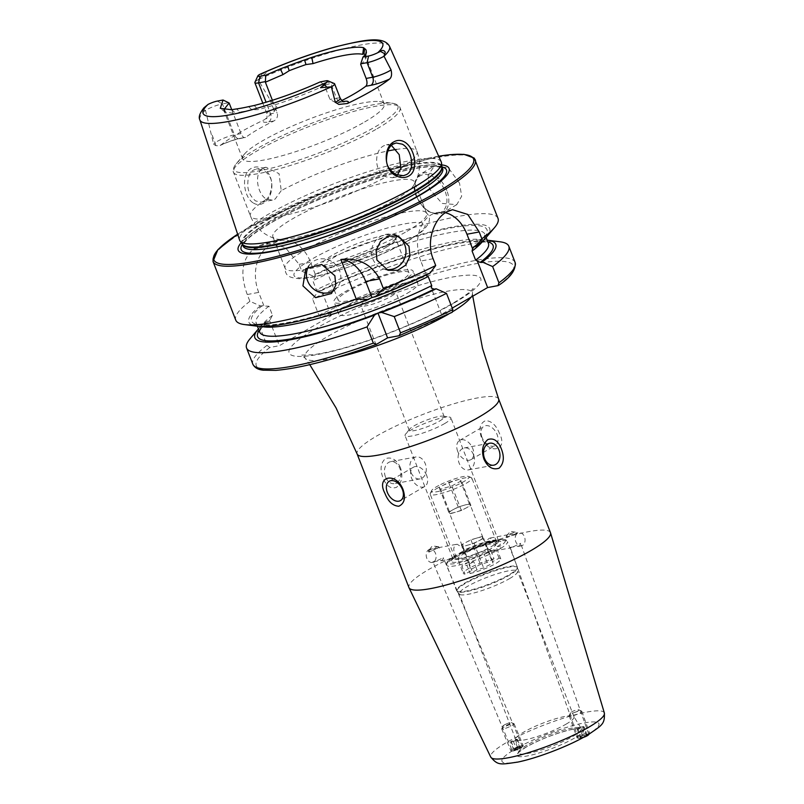 <?xml version="1.0" encoding="UTF-8"?>
<svg xmlns="http://www.w3.org/2000/svg" width="804" height="804" viewBox="0 0 804 804"><rect width="100%" height="100%" fill="white"/><g stroke="black" fill="none" stroke-linecap="round" stroke-linejoin="round"><path stroke-width="0.6" stroke-dasharray="4.02 3.01" d="M253.471 203.07C256.687 205.01 259.993 205.04 263.38 203.161C274.476 197.714 275.249 173.463 262.375 168.297C258.426 166.478 254.717 166.518 251.26 168.408C240.587 173.764 243.602 197.482 253.471 203.07M264.134 201.111L261.33 202.176L255.531 200.93C250.717 196.749 248.145 191.734 247.813 185.895C247.602 177.433 249.491 172.177 253.471 170.116L256.436 169.021L263.25 170.106C268.928 173.845 271.762 178.588 271.752 184.357C271.169 193.211 268.636 198.799 264.134 201.111M333.71 290.626A17.859 16.482 -135.9 0 0 336.464 288.385A17.859 16.482 -135.9 0 0 339.62 270.898A17.859 16.482 -135.9 0 0 310.816 263.511A17.859 16.482 -135.9 0 0 308.615 266.405M396.04 235.582A17.859 17.175 106.7 0 0 393.87 234.758A17.859 17.175 106.7 0 0 376.101 240.054A17.859 17.175 106.7 0 0 372.734 258.798A17.859 17.175 106.7 0 0 383.629 268.978A17.859 17.175 106.7 0 0 385.85 269.481M582.267 737.811L578.408 738.323L579.845 737.007C583.493 735.147 586.407 734.193 588.588 734.132L582.267 737.811A52.029 8.955 -21.2 0 1 516.851 762.001A52.029 8.955 -21.2 0 1 512.299 750.846L513.334 748.996L518.62 747.177L522.469 746.655L521.042 747.971C517.394 749.83 514.48 750.795 512.299 750.846L432.894 561.765L442.421 560.348L443.305 557.725L433.889 562.157L432.894 561.765M429.929 549.263A6.693 4.864 79.4 0 0 426.834 558.358A6.693 4.864 79.4 0 0 432.381 562.438A6.693 4.864 79.4 0 0 435.477 553.333A6.693 4.864 79.4 0 0 429.929 549.263L431.607 548.971A5.578 0.804 157.3 0 1 438.502 546.7A5.578 0.804 157.3 0 1 438.733 546.81A5.578 0.804 157.3 0 1 437.275 548.067A5.578 0.804 157.3 0 1 431.778 550.519A5.578 0.804 157.3 0 1 428.431 551.122A5.578 0.804 157.3 0 1 428.512 550.881A5.578 0.804 157.3 0 1 428.773 550.619L431.607 548.971L439.265 548.097L438.28 547.705L428.864 552.137L428.773 550.619M519.675 545.946L520.65 543.343L511.153 547.755L510.228 547.373L519.675 545.946M518.62 747.177A52.029 8.955 -21.2 0 1 584.036 722.977A52.029 8.955 -21.2 0 1 588.588 734.132L589.071 734.163M513.655 534.801L516.49 533.152A5.578 1.116 -19.6 0 0 516.801 532.56A5.578 1.116 -19.6 0 0 516.359 532.318A5.578 1.116 -19.6 0 0 507.696 534.941A5.578 1.116 -19.6 0 0 506.47 535.846A5.578 1.116 -19.6 0 0 506.279 536.318A5.578 1.116 -19.6 0 0 513.655 534.801L506.741 537.585L507.716 534.982L517.153 533.565L516.057 533.213L518.902 532.68A6.693 4.864 -100.6 0 1 524.449 536.75A6.693 4.864 -100.6 0 1 521.354 545.846A6.693 4.864 -100.6 0 1 515.806 541.775A6.693 4.864 -100.6 0 1 518.902 532.68M565.986 724.203A31.255 5.377 -21.2 0 0 574.016 716.836A31.255 5.377 -21.2 0 0 573.945 716.686A31.255 5.377 -21.2 0 0 554.418 719.128A31.255 5.377 -21.2 0 0 523.766 732.072A31.255 5.377 -21.2 0 0 515.686 739.278A31.255 5.377 -21.2 0 0 515.736 739.439A31.255 5.377 -21.2 0 0 534.911 737.278A31.255 5.377 -21.2 0 0 565.986 724.203M509.525 578.619A31.255 5.377 -21.2 0 0 517.615 571.594A31.255 5.377 -21.2 0 0 517.545 571.252A31.255 5.377 -21.2 0 0 498.369 573.413A31.255 5.377 -21.2 0 0 467.295 586.488A31.255 5.377 -21.2 0 0 459.265 593.854A31.255 5.377 -21.2 0 0 459.446 594.156A31.255 5.377 -21.2 0 0 479.325 591.432A31.255 5.377 -21.2 0 0 509.525 578.619M456.712 556.629L453.607 558.438L452.722 557.504L455.476 556.981L455.577 555.102L454.602 553.182C453.195 549.333 453.637 546.489 455.918 544.64L457.114 544.197L463.255 548.157L463.727 550.368L461.918 553.242L458.903 553.845L492.209 541.112C507.957 537.926 505.425 539.986 507.505 541.655A32.592 5.608 -21.2 0 0 488.551 543.594A32.592 5.608 -21.2 0 0 456.712 556.629L459.164 553.755A30.813 5.296 -21.2 0 1 496.369 540.248A30.813 5.296 -21.2 0 1 500.239 546.097L497.485 546.609L495.174 542.208L490.209 538.027L489.093 538.459C486.39 540.389 485.536 543.313 486.52 547.233L487.636 549.132L491.033 550.358L498.098 550.187L511.153 547.755M441.084 560.81L453.607 558.438A32.592 5.608 -21.2 0 0 446.722 565.222A32.592 5.608 -21.2 0 0 465.677 563.292A32.592 5.608 -21.2 0 0 497.515 550.248L500.621 548.449L500.239 546.097M495.787 544.388A24.562 4.221 -21.2 0 0 498.58 540.871A24.562 4.221 -21.2 0 0 497.957 540.318A24.562 4.221 -21.2 0 0 463.727 550.368M444.552 423.628A24.562 4.221 -21.2 0 0 450.863 417.839A24.562 4.221 -21.2 0 0 449.426 417.075A24.562 4.221 -21.2 0 0 411.377 429.808A24.562 4.221 -21.2 0 0 405.608 434.07A24.562 4.221 -21.2 0 0 405.065 435.607A24.562 4.221 -21.2 0 0 420.14 433.909A24.562 4.221 -21.2 0 0 444.552 423.628M439.386 421.155A18.753 3.226 -21.2 0 0 444.21 416.733A18.753 3.226 -21.2 0 0 443.115 416.15A18.753 3.226 -21.2 0 0 414.05 425.879A18.753 3.226 -21.2 0 0 409.648 429.135A18.753 3.226 -21.2 0 0 409.236 430.301A18.753 3.226 -21.2 0 0 420.743 429.004A18.753 3.226 -21.2 0 0 439.386 421.155M550.479 532.67A75.908 13.055 -21.2 0 0 503.897 537.916A75.908 13.055 -21.2 0 0 428.431 569.674A75.908 13.055 -21.2 0 0 408.934 587.563M457.727 451.436A11.166 7.427 59.8 0 1 459.657 440.371A11.166 7.427 59.8 0 1 472.802 448.622A11.166 7.427 59.8 0 1 470.873 459.677A11.166 7.427 59.8 0 1 457.727 451.436M482.008 437.326A11.166 7.427 59.8 0 1 483.938 426.271A11.166 7.427 59.8 0 1 497.083 434.522A11.166 7.427 59.8 0 1 495.153 445.577A11.166 7.427 59.8 0 1 482.008 437.326M499.565 433.708C496.329 425.376 491.686 421.015 485.656 420.603C480.048 423.175 478.591 428.683 481.294 437.115C487.857 454.974 508.681 451.185 499.565 433.708M410.864 472.109A11.166 8.11 -100.6 0 1 416.03 456.943A11.166 8.11 -100.6 0 1 425.276 463.737A11.166 8.11 -100.6 0 1 420.12 478.893A11.166 8.11 -100.6 0 1 410.864 472.109M385.458 476.842A11.166 8.11 -100.6 0 1 390.623 461.687A11.166 8.11 -100.6 0 1 399.879 468.471A11.166 8.11 -100.6 0 1 394.714 483.626A11.166 8.11 -100.6 0 1 385.458 476.842M400.482 467.757C396.774 459.697 391.729 456.662 385.357 458.632C380.614 463.134 379.83 469.556 383.016 477.898C386.221 486.038 390.714 489.184 396.493 487.335C401.849 482.712 403.176 476.189 400.482 467.757M426.673 475.415A11.166 7.427 -120.2 0 0 413.527 467.164A11.166 7.427 -120.2 0 0 411.598 478.229A11.166 7.427 -120.2 0 0 424.743 486.47A11.166 7.427 -120.2 0 0 426.673 475.415M473.536 454.742A11.166 8.11 79.4 0 0 464.28 447.949A11.166 8.11 79.4 0 0 459.124 463.114A11.166 8.11 79.4 0 0 468.37 469.898A11.166 8.11 79.4 0 0 473.536 454.742M459.536 183.191L448.3 167.775L434.331 166.056L428.14 175.222L429.376 188.809L442.049 203.412L456.762 204.668L461.657 196.256L459.536 183.191M231.753 109.706L241.019 133.615C242.517 137.032 244.114 138.248 245.823 137.283L239.602 138.65C233.853 139.836 227.381 142.097 220.195 145.454L220.949 144.981A19.115 3.286 -21.2 0 1 240.687 138.238A6.251 4.543 -100.6 0 1 239.602 138.65A6.251 4.543 -100.6 0 1 234.426 134.841L222.417 103.887A12.864 2.211 -21.2 0 0 205.482 110.289L213.603 144.087L215.552 145.544L217.693 145.805L220.949 144.981A103.716 17.839 -21.2 0 1 238.929 133.032A103.716 17.839 -21.2 0 1 264.536 119.655L274.275 111.434A6.251 2.352 -115.3 0 0 273.551 108.892L276.948 107.294L274.275 111.434M325.781 80.862L330.926 83.656A12.864 2.211 158.8 0 1 334.293 83.536M391.437 145.413L386.533 144.77L383.699 145.846C373.709 150.639 374.172 172.77 386.221 176.87L392.523 177.724L397.437 175.101M281.229 190.659L275.179 199.05L272.305 200.126L266.566 199.171C257.36 194.568 253.541 173.041 263.059 168.327L266.023 167.232L279.048 173.674L281.229 190.659A89.304 15.366 -21.2 0 1 387.679 151.001M402.221 281.129A42.421 7.296 -21.2 0 0 413.115 271.129A42.421 7.296 -21.2 0 0 387.086 274.063A42.421 7.296 -21.2 0 0 344.916 291.812A42.421 7.296 -21.2 0 0 334.012 301.812A42.421 7.296 -21.2 0 0 360.041 298.877A42.421 7.296 -21.2 0 0 402.221 281.129M406.985 293.43A42.421 7.296 -21.2 0 0 417.889 283.43A42.421 7.296 -21.2 0 0 391.86 286.365A42.421 7.296 -21.2 0 0 349.68 304.113A42.421 7.296 -21.2 0 0 338.786 314.113A42.421 7.296 -21.2 0 0 364.815 311.178A42.421 7.296 -21.2 0 0 406.985 293.43M391.005 296.415A18.753 3.226 -21.2 0 0 395.819 291.993A18.753 3.226 -21.2 0 0 384.312 293.289A18.753 3.226 -21.2 0 0 365.669 301.138A18.753 3.226 -21.2 0 0 360.855 305.55A18.753 3.226 -21.2 0 0 372.363 304.254A18.753 3.226 -21.2 0 0 391.005 296.415M441.718 164.88A113.073 19.457 -21.2 0 0 267.28 223.612A113.073 19.457 -21.2 0 0 241.24 242.637M441.245 161.916A108.148 18.603 -21.2 0 0 374.533 169.664A108.148 18.603 -21.2 0 0 267.43 214.789A108.148 18.603 -21.2 0 0 239.592 240.125M364.714 121.917A75.908 13.055 -21.2 0 0 384.211 104.017A75.908 13.055 -21.2 0 0 379.468 101.626A75.908 13.055 -21.2 0 0 262.174 141.032A75.908 13.055 -21.2 0 0 244.557 153.956A75.908 13.055 -21.2 0 0 242.677 158.921A75.908 13.055 -21.2 0 0 289.249 153.675A75.908 13.055 -21.2 0 0 364.714 121.917M394.935 199.814A75.908 13.055 -21.2 0 0 413.758 185.242A75.908 13.055 -21.2 0 0 414.432 181.925A75.908 13.055 -21.2 0 0 367.85 187.171A75.908 13.055 -21.2 0 0 292.385 218.929A75.908 13.055 -21.2 0 0 272.888 236.828A75.908 13.055 -21.2 0 0 275.621 238.818A75.908 13.055 -21.2 0 0 394.935 199.814M407.115 231.23A75.908 13.055 -21.2 0 0 426.612 213.331A75.908 13.055 -21.2 0 0 425.688 212.176A75.908 13.055 -21.2 0 0 376.393 219.713A75.908 13.055 -21.2 0 0 304.575 250.345A75.908 13.055 -21.2 0 0 284.978 266.757A75.908 13.055 -21.2 0 0 285.078 268.234A75.908 13.055 -21.2 0 0 331.65 262.988A75.908 13.055 -21.2 0 0 407.115 231.23M386.634 245.119A40.19 6.914 -21.2 0 0 396.814 236.989A40.19 6.914 -21.2 0 0 375.337 237.532A40.19 6.914 -21.2 0 0 332.343 255.24A40.19 6.914 -21.2 0 0 323.037 265.611A40.19 6.914 -21.2 0 0 349.82 260.948A40.19 6.914 -21.2 0 0 386.634 245.119M385.92 247.451A37.959 6.532 -21.2 0 0 395.538 239.773A37.959 6.532 -21.2 0 0 395.668 238.507A37.959 6.532 -21.2 0 0 372.383 241.13A37.959 6.532 -21.2 0 0 334.645 257.009A37.959 6.532 -21.2 0 0 324.896 265.953A37.959 6.532 -21.2 0 0 325.851 266.807A37.959 6.532 -21.2 0 0 351.157 262.406A37.959 6.532 -21.2 0 0 385.92 247.451M399.196 281.691A37.959 6.532 -21.2 0 0 408.945 272.747A37.959 6.532 -21.2 0 0 385.659 275.37A37.959 6.532 -21.2 0 0 347.931 291.249A37.959 6.532 -21.2 0 0 338.182 300.193A37.959 6.532 -21.2 0 0 361.468 297.57A37.959 6.532 -21.2 0 0 399.196 281.691M240.687 138.238L245.823 137.283A75.908 13.055 158.8 0 1 257.712 129.534A75.908 13.055 158.8 0 1 273.903 120.972C277.028 119.143 278.114 116.349 277.179 112.61L272.385 100.269M360.725 64.501A75.908 13.055 -21.2 0 0 365.358 59.255L365.408 56.511A75.908 13.055 -21.2 0 0 365.277 55.205A75.908 13.055 -21.2 0 0 365.076 54.803M366.403 52.833L365.358 59.255L366.574 52.34M203.995 107.746L203.834 110.178L205.482 110.289M253.692 249.049A140.65 24.2 158.8 0 1 256.526 247.381A140.65 24.2 158.8 0 1 259.461 245.692L266.023 243.321L285.129 247.31L299.158 264.375L301.801 271.179L312.264 275.742L315.731 275.531L312.846 280.737L316.374 289.842L321.499 290.395L318.344 291.41L312.585 298.998L318.886 315.228L321.731 317.339L331.258 315.56L279.37 345.7L269.832 347.479L266.988 345.368L260.697 329.137L266.446 321.55L269.601 320.535L272.496 315.329L268.968 306.223L260.375 305.882L249.903 301.319L247.27 294.525C239.773 274.003 241.924 258.848 253.692 249.049L269.028 246.185L274.797 242.838A35.718 25.959 -100.6 0 1 280.978 240.527A35.718 25.959 -100.6 0 1 310.585 262.245L315.731 275.531M249.903 301.319A140.65 24.2 -21.2 0 0 235.763 320.143M498.028 218.417A140.65 24.2 -21.2 0 0 301.801 271.179M459.446 594.156L457.104 591.503A32.492 5.588 -21.2 0 0 477.757 588.669A32.492 5.588 -21.2 0 0 509.143 575.362A32.492 5.588 -21.2 0 0 517.555 568.056A32.492 5.588 -21.2 0 0 498.46 569.674A32.492 5.588 -21.2 0 0 465.255 583.533A32.492 5.588 -21.2 0 0 457.104 591.503L456.592 590.679A32.592 5.608 -21.2 0 0 476.591 588.417A32.592 5.608 -21.2 0 0 509.002 574.78A32.592 5.608 -21.2 0 0 517.374 567.101A32.592 5.608 -21.2 0 0 497.374 569.353A32.592 5.608 -21.2 0 0 464.963 582.99A32.592 5.608 -21.2 0 0 456.592 590.679L446.722 565.222C447.074 562.941 444.351 563.825 452.441 557.604L452.722 557.504A30.813 5.296 -21.2 0 0 456.582 563.353A30.813 5.296 -21.2 0 0 493.787 549.846M455.476 556.981A26.793 4.613 -21.2 0 0 451.597 560.589A26.793 4.613 -21.2 0 0 463.828 560.8A26.793 4.613 -21.2 0 0 491.033 550.358M455.577 555.102A24.562 4.221 -21.2 0 0 452.873 557.805A24.562 4.221 -21.2 0 0 452.783 558.629A24.562 4.221 -21.2 0 0 487.636 549.132M365.408 56.511L365.86 53.757M260.094 74.239L266.546 72.581L258.124 79.707L269.943 99.595L276.948 107.294M341.76 100.56A75.908 13.055 158.8 0 1 337.7 102.57L336.293 103.033L329.972 99.445L324.565 85.505A75.908 13.055 -21.2 0 1 257.963 109.676L251.833 109.806A75.908 13.055 -21.2 0 1 239.813 112.047L236.547 108.922M223.844 109.635L224.979 112.037L236.215 113.736L239.813 112.047M248.607 106.671L251.833 109.806M260.375 305.882A129.193 22.221 -21.2 0 0 256.878 326.153M266.446 321.55A129.193 22.221 -21.2 0 0 258.436 328.886M260.697 329.137A140.65 24.2 -21.2 0 0 250.054 338.755M486.49 237.09A129.193 22.221 -21.2 0 0 443.255 228.838A129.193 22.221 -21.2 0 0 312.264 275.742M433.085 258.747L420.814 261.039L426.442 275.531L427.979 273.511L430.05 273.119M372.192 297.44L427.979 273.511A126.248 21.718 -21.2 0 1 372.754 297.279M331.258 315.56L321.499 290.395L320.434 291.018A126.248 21.718 -21.2 0 1 487.857 241.873M259.099 330.605A126.248 21.718 -21.2 0 1 268.536 321.158L269.601 320.535L279.37 345.7M487.184 240.165A129.193 22.221 -21.2 0 0 318.344 291.41M500.028 241.793A140.65 24.2 -21.2 0 0 312.585 298.998M452.23 308.113L441.496 314.344L451.888 312.414A137.976 23.738 -21.2 0 1 399.136 335.72M420.814 261.039A35.718 25.959 -100.6 0 1 437.336 212.527A35.718 25.959 -100.6 0 1 445.326 212.718M441.496 314.344L431.266 287.963M263.843 305.671L258.687 292.395A35.718 25.959 -100.6 0 1 269.028 246.185M340.263 98.389A12.864 2.211 158.8 0 0 336.574 98.219L330.926 83.656L324.615 84.832L324.565 85.505M320.163 81.918L324.615 84.832M217.271 101.093L222.417 103.887L228.859 102.681M254.928 82.279A12.864 2.211 158.8 0 1 258.124 79.707M497.485 546.609A26.793 4.613 -21.2 0 0 500.781 541.514A26.793 4.613 -21.2 0 0 461.918 553.242M583.503 737.368A5.447 1.095 160.4 0 1 578.91 738.263A5.447 1.095 160.4 0 1 582.086 735.59A5.447 1.095 160.4 0 1 587.201 734.132A5.447 1.095 160.4 0 1 588.498 734.836M585.171 736.253A6.693 1.347 160.4 0 1 577.604 738.072A6.693 1.347 160.4 0 1 577.031 737.77A6.693 1.347 160.4 0 1 581.503 734.786A6.693 1.347 160.4 0 1 589.644 733.268A6.693 1.347 160.4 0 1 589.392 733.861M577.322 714.264A6.693 1.347 160.4 0 1 569.182 715.781A6.693 1.347 160.4 0 1 569.222 715.47A6.693 1.347 160.4 0 1 573.654 712.796A6.693 1.347 160.4 0 1 581.563 711.068A6.693 1.347 160.4 0 1 581.794 711.279A6.693 1.347 160.4 0 1 577.322 714.264M575.976 711.962A4.462 0.894 160.4 0 1 570.569 712.766A4.462 0.894 160.4 0 1 573.523 710.977A4.462 0.894 160.4 0 1 578.8 709.821A4.462 0.894 160.4 0 1 575.976 711.962M581.081 737.64L580.016 737.208L582.518 735.76L586.076 734.735L587.131 735.157L581.081 737.64L578.136 729.399L581.694 728.374L584.639 736.615M587.131 735.157L584.186 726.916L581.694 728.374M584.186 726.916L583.131 726.494L586.076 734.735M583.131 726.494L579.573 727.519L582.518 735.76M578.136 729.399L577.081 728.977L579.573 727.519M577.081 728.977L580.016 737.208M515.957 748.534A5.447 0.784 157.3 0 1 522.258 746.936A5.447 0.784 157.3 0 1 518.68 749.057A5.447 0.784 157.3 0 1 512.53 751.016A5.447 0.784 157.3 0 1 515.957 748.534M515.364 747.82A6.693 0.965 157.3 0 1 523.213 745.549A6.693 0.965 157.3 0 1 523.113 745.851A6.693 0.965 157.3 0 1 518.711 748.454A6.693 0.965 157.3 0 1 511.153 750.866A6.693 0.965 157.3 0 1 510.862 750.725A6.693 0.965 157.3 0 1 515.364 747.82M506.249 726.062A6.693 0.965 157.3 0 1 513.987 723.69A6.693 0.965 157.3 0 1 514.098 723.791A6.693 0.965 157.3 0 1 509.595 726.695A6.693 0.965 157.3 0 1 501.746 728.967A6.693 0.965 157.3 0 1 501.756 728.816A6.693 0.965 157.3 0 1 506.249 726.062M505.957 724.133A4.462 0.643 157.3 0 1 511.113 722.545A4.462 0.643 157.3 0 1 508.188 724.555A4.462 0.643 157.3 0 1 502.962 725.962A4.462 0.643 157.3 0 1 505.957 724.133M519.816 747.348L520.781 747.529L518.279 748.976L513.856 750.062L519.816 747.348L516.399 739.198L512.932 740.464L516.349 748.614M513.856 750.062L510.439 741.911L512.932 740.464M510.439 741.911L511.404 742.092L514.821 750.243M511.404 742.092L514.872 740.826L518.279 748.976M516.399 739.198L517.364 739.378L514.872 740.826M517.364 739.378L520.781 747.529M438.793 485.485A20.09 3.457 -21.2 0 0 431.567 490.721A20.09 3.457 -21.2 0 0 441.024 490.812A20.09 3.457 -21.2 0 0 461.667 482.782A20.09 3.457 -21.2 0 0 468.461 476.42A20.09 3.457 -21.2 0 0 438.793 485.485M438.321 487.686A22.321 3.839 -21.2 0 0 430.291 493.505A22.321 3.839 -21.2 0 0 430.21 494.259A22.321 3.839 -21.2 0 0 442.431 493.153A22.321 3.839 -21.2 0 0 463.737 484.681A22.321 3.839 -21.2 0 0 471.847 478.109A22.321 3.839 -21.2 0 0 471.285 477.606A22.321 3.839 -21.2 0 0 438.321 487.686M462.973 551.253A22.321 3.839 -21.2 0 0 454.873 557.825A22.321 3.839 -21.2 0 0 455.426 558.328A22.321 3.839 -21.2 0 0 488.39 548.248A22.321 3.839 -21.2 0 0 496.42 542.429A22.321 3.839 -21.2 0 0 496.5 541.675A22.321 3.839 -21.2 0 0 484.279 542.78A22.321 3.839 -21.2 0 0 462.973 551.253M465.044 553.152A20.09 3.457 -21.2 0 0 457.747 559.061A20.09 3.457 -21.2 0 0 458.25 559.514A20.09 3.457 -21.2 0 0 487.917 550.449A20.09 3.457 -21.2 0 0 495.143 545.212A20.09 3.457 -21.2 0 0 495.214 544.529A20.09 3.457 -21.2 0 0 484.209 545.534A20.09 3.457 -21.2 0 0 465.044 553.152M470.069 573.493A20.09 3.457 -21.2 0 0 493.485 564.8A20.09 3.457 -21.2 0 0 500.781 558.891A20.09 3.457 -21.2 0 0 499.103 558.217L492.229 561.835L493.174 562.89L483.626 567.915L476.943 569.875L470.069 573.493L466.893 565.282A20.09 3.457 -21.2 0 1 461.808 565.885L464.983 574.086A20.09 3.457 -21.2 0 1 463.315 573.423L457.747 559.061M499.103 558.217L495.927 550.016A20.09 3.457 -21.2 0 0 490.842 550.609L494.018 558.82A20.09 3.457 -21.2 0 0 470.611 567.503A20.09 3.457 -21.2 0 0 463.315 573.423M476.491 538.157A11.166 1.92 158.8 0 1 482.842 537.404A11.166 1.92 158.8 0 1 482.913 537.514A11.166 1.92 158.8 0 1 478.852 540.801A11.166 1.92 158.8 0 1 468.511 544.941A11.166 1.92 158.8 0 1 462.159 545.695A11.166 1.92 158.8 0 1 462.099 545.584A11.166 1.92 158.8 0 1 466.149 542.298A11.166 1.92 158.8 0 1 476.491 538.157L482.048 536.519L483.636 538.288L474.079 543.313L462.953 546.569L461.375 544.81L470.923 539.785L476.491 538.157M450.23 513.766L461.355 510.5L470.903 505.475L469.325 503.716L463.767 505.344A11.166 1.92 -21.2 0 0 453.426 509.495A11.166 1.92 -21.2 0 0 449.366 512.781A11.166 1.92 -21.2 0 0 449.436 512.882A11.166 1.92 -21.2 0 0 455.788 512.128A11.166 1.92 -21.2 0 0 466.129 507.987A11.166 1.92 -21.2 0 0 470.179 504.701A11.166 1.92 -21.2 0 0 470.119 504.6A11.166 1.92 -21.2 0 0 463.767 505.344L458.2 506.982L448.642 512.007L450.23 513.766L440.682 489.164L451.808 485.897L461.365 480.872L459.787 479.114L448.652 482.37L439.105 487.395L440.682 489.164M494.018 558.82L487.144 562.428L480.47 564.388L470.913 569.413L471.868 570.468L464.983 574.086M476.943 569.875L473.767 561.674L469.315 562.971L468.682 562.267L471.868 570.468M462.953 546.569L469.315 562.971M474.079 543.313L483.626 567.915M483.636 538.288L493.174 562.89M482.048 536.519L492.229 561.835M487.144 562.428L483.968 554.227L488.42 552.921M470.923 539.785L480.47 564.388M461.375 544.81L470.913 569.413M448.642 512.007L439.105 487.395M458.2 506.982L448.652 482.37M469.325 503.716L459.787 479.114M470.903 505.475L461.365 480.872M461.355 510.5L451.808 485.897M468.682 562.267L461.808 565.885M473.767 561.674L466.893 565.282M495.927 550.016L489.043 553.634M490.842 550.609L483.968 554.227M527.032 745.037A33.688 5.799 -21.2 0 0 518.329 752.805A33.688 5.799 -21.2 0 0 538.59 750.785A33.688 5.799 -21.2 0 0 572.538 736.554A33.688 5.799 -21.2 0 0 581.111 728.454A33.688 5.799 -21.2 0 0 560.066 731.087A33.688 5.799 -21.2 0 0 527.032 745.037M526.208 747.006A35.889 6.171 -21.2 0 0 527.273 755.951A35.889 6.171 -21.2 0 0 574.679 737.971A35.889 6.171 -21.2 0 0 573.614 729.037A35.889 6.171 -21.2 0 0 526.208 747.006M500.621 548.449A32.592 5.608 -21.2 0 0 507.505 541.655L517.374 567.101L517.615 571.594M604.367 713.037A60.923 10.482 -21.2 0 0 567.302 716.997A60.923 10.482 -21.2 0 0 506.359 742.605A60.923 10.482 -21.2 0 0 490.762 757.097M416.723 196.518A20.984 13.959 59.8 0 1 423.427 174.599A20.984 13.959 59.8 0 1 445.074 191.231A20.984 13.959 59.8 0 1 438.381 213.14A20.984 13.959 59.8 0 1 416.723 196.518M446.853 190.558A22.321 14.854 -120.2 0 0 420.552 174.066A22.321 14.854 -120.2 0 0 416.683 196.176A22.321 14.854 -120.2 0 0 442.984 212.678A22.321 14.854 -120.2 0 0 446.853 190.558M241.019 133.615L234.426 134.841A12.864 2.211 -21.2 0 0 217.432 141.283A12.864 2.211 -21.2 0 0 215.12 142.841L213.603 144.087M215.552 145.544A6.251 5.457 -129.5 0 0 215.12 142.841L211.512 133.534M498.651 399.065A75.908 13.055 -21.2 0 0 452.079 404.311A75.908 13.055 -21.2 0 0 376.614 436.069A75.908 13.055 -21.2 0 0 357.117 453.969M448.622 314.073A89.787 15.447 -21.2 0 0 449.175 313.751A89.787 15.447 -21.2 0 0 452.903 311.53M470.973 297.229A89.787 15.447 -21.2 0 0 472.41 293.259A89.787 15.447 -21.2 0 0 418.904 298.264A89.787 15.447 -21.2 0 0 327.881 336.353A89.787 15.447 -21.2 0 0 305.148 358.132A89.787 15.447 -21.2 0 0 336.745 357.458M454.35 302.857A102.771 17.678 -21.2 0 0 451.285 277.249A102.771 17.678 -21.2 0 0 315.52 328.725A102.771 17.678 -21.2 0 0 318.585 354.333A102.771 17.678 -21.2 0 0 454.35 302.857M475.275 159.745A140.65 24.2 -21.2 0 0 388.965 169.463A140.65 24.2 -21.2 0 0 249.129 228.306A140.65 24.2 -21.2 0 0 213 261.471M438.703 156.227A139.313 23.969 -21.2 0 0 249.562 226.909A139.313 23.969 -21.2 0 0 237.642 234.215M441.999 166.92A110.088 18.934 -21.2 0 0 269.451 223.623A110.088 18.934 -21.2 0 0 242.416 244.336M442.652 168.619A107.032 18.412 -21.2 0 0 376.976 176.016A107.032 18.412 -21.2 0 0 270.566 220.798A107.032 18.412 -21.2 0 0 243.079 246.024L244.496 242.627C248.044 237.793 256.587 231.401 270.104 223.452C308.857 200.427 384.503 172.478 420.864 167.694C429.215 166.508 435.306 166.287 439.135 167.021L442.652 168.619M242.326 244.104L242.386 244.185A107.123 18.432 -21.2 0 1 269.481 218.175A107.123 18.432 -21.2 0 1 378.181 172.689A107.123 18.432 -21.2 0 1 441.919 166.79L441.909 166.689A107.032 18.412 -21.2 0 0 441.878 166.619A107.032 18.412 -21.2 0 0 376.202 174.016A107.032 18.412 -21.2 0 0 269.792 218.799A107.032 18.412 -21.2 0 0 242.295 244.024A107.032 18.412 -21.2 0 0 242.336 244.104M375.337 126.791A87.968 15.135 -21.2 0 0 392.432 103.274A87.968 15.135 -21.2 0 0 256.506 148.941A87.968 15.135 -21.2 0 0 236.095 163.915A87.968 15.135 -21.2 0 0 276.395 166.88A87.968 15.135 -21.2 0 0 375.337 126.791M377.066 128.751A89.304 15.366 -21.2 0 0 400.01 107.706A89.304 15.366 -21.2 0 0 345.217 113.877A89.304 15.366 -21.2 0 0 256.426 151.242A89.304 15.366 -21.2 0 0 233.492 172.287A89.304 15.366 -21.2 0 0 288.284 166.116A89.304 15.366 -21.2 0 0 377.066 128.751M400.894 168.348A89.304 15.366 -21.2 0 0 416.985 151.474A89.304 15.366 -21.2 0 0 396.261 149.443M406.914 241.341A70.219 12.08 -21.2 0 0 404.824 223.844A70.219 12.08 -21.2 0 0 312.063 259.019A70.219 12.08 -21.2 0 0 314.153 276.506A70.219 12.08 -21.2 0 0 406.914 241.341M205.432 110.279A101.716 17.497 -21.2 0 0 199.854 119.866M389.508 46.3A101.716 17.497 -21.2 0 0 258.205 79.626M262.466 305.5A126.248 21.718 -21.2 0 0 371.076 297.922M266.988 345.368A140.65 24.2 -21.2 0 0 252.848 364.192M269.832 347.479A137.976 23.738 -21.2 0 0 376.533 344.293M474.109 246.717A126.248 21.718 -21.2 0 0 452.33 227.723A126.248 21.718 -21.2 0 0 314.354 275.35M483.325 240.396A122.68 21.105 -21.2 0 0 484.902 234.276A122.68 21.105 -21.2 0 0 312.846 280.737M268.968 306.223A122.68 21.105 -21.2 0 0 256.144 322.997A122.68 21.105 -21.2 0 0 261.441 326.454M272.496 315.329A122.68 21.105 -21.2 0 0 259.682 332.102L259.672 332.082C260.184 332.625 256.546 331.831 269.33 320.806M320.886 290.867C371.961 266.144 442.501 243.381 472.903 241.592C493.907 241.19 486.933 244.305 488.43 243.381A122.68 21.105 -21.2 0 0 316.374 289.842M515.113 262.466A140.65 24.2 -21.2 0 0 318.886 315.228M498.018 285.621A137.976 23.738 -21.2 0 0 475.576 263.762A137.976 23.738 -21.2 0 0 321.731 317.339M266.566 199.171A89.304 15.366 -21.2 0 0 250.466 216.055A89.304 15.366 -21.2 0 0 300.324 211.351A89.304 15.366 -21.2 0 0 386.221 176.87M247.27 294.525L258.687 292.395M259.461 245.692L274.797 242.838M299.158 264.375L310.585 262.245M344.162 101.726L341.76 102.018A6.251 4.543 79.4 0 1 336.574 98.219L329.972 99.445M336.293 103.033L341.76 102.018A6.251 4.543 79.4 0 0 342.836 101.616L337.7 102.57M342.836 101.616A19.115 3.286 158.8 0 1 343.338 101.525M203.834 110.178L205.533 106.218M273.903 120.972L268.767 121.927A19.115 3.286 158.8 0 1 264.536 119.655M268.767 121.927A6.251 4.543 79.4 0 0 270.576 113.846L266.064 102.219M262.818 103.163L266.888 113.676A12.864 2.211 158.8 0 0 270.576 113.846L277.179 112.61M261.632 76.611L261.823 73.526M266.998 118.178L266.265 118.771C267.018 118.62 267.229 116.922 266.888 113.676A12.864 2.211 158.8 0 1 273.551 108.892L269.943 99.595M231.562 109.716L236.215 113.736M254.265 105.485L257.963 109.676M310.816 263.511L305.842 268.647M393.87 234.758L398.261 236.074M439.265 548.097L438.733 546.81M438.502 546.7L432.301 545.906L428.512 550.881M588.809 734.233L520.65 543.343M506.741 537.585L506.279 536.318M506.47 535.846L510.439 531.343L516.359 532.318M515.686 739.278L518.329 753.187C519.726 752.333 514.952 754.413 526.53 746.886C539.806 739.569 554.117 733.931 569.463 729.982C582.196 727.298 580.8 728.977 581.362 728.736L573.945 716.686M574.016 716.836L517.545 571.252M498.58 540.871L450.863 417.839M443.115 416.15L449.426 417.075M459.657 440.371L483.938 426.271M416.03 456.943L390.623 461.687M413.527 467.164L389.247 481.274M464.28 447.949L489.686 443.215M456.762 204.668L442.984 212.678L433.617 213.683L428.241 211.331L423.497 207.532L416.341 196.498C412.442 187.945 413.839 180.468 420.552 174.066L434.331 166.056M395.99 143.011L386.533 144.77M266.023 167.232L256.436 169.021M417.889 283.43L413.115 271.129M444.21 416.733L395.819 291.993M472.762 296.184L472.41 293.259L473.164 288.475L472.44 289.35C469.717 292.495 463.034 297.239 452.401 303.57C428.18 317.349 399.106 329.982 365.167 341.489L344.434 347.861C331.509 351.448 320.886 353.76 312.545 354.785L301.369 355.107L305.148 358.132L309.761 364.664M237.622 234.175L249.361 226.979L344.162 183.513L438.682 156.187M379.468 101.626L392.432 103.274C399.528 104.419 400.281 108.088 400.01 107.706L416.985 151.474C421.195 162.8 420.11 174.056 413.758 185.242M426.612 213.331L414.432 181.925M425.688 212.176C428.532 214.678 429.758 217.392 429.366 220.306L428.572 223.401L424.663 228.939C420.934 232.678 415.346 236.688 407.889 240.979C376.222 260.104 311.178 281.199 297.038 278.445C287.149 277.259 285.139 274.636 284.978 266.757M395.538 239.773L396.814 236.989M408.945 272.747L395.668 238.507M384.211 104.017L365.277 55.205M490.209 538.027L509.043 534.519M438.28 547.705L457.114 544.197M432.381 562.438L433.889 562.157M518.349 546.408L521.354 545.846M452.873 557.805L451.597 560.589M242.677 158.921L223.994 110.781M486.149 237.492L484.802 235.08C484.269 237.451 480.46 241.431 473.365 247.039M257.391 326.213L256.144 322.997C257.652 322.072 250.667 325.188 271.682 324.786C295.721 322.545 329.047 313.5 371.649 297.641M338.182 300.193L324.896 265.953M325.851 266.807L323.037 265.611M285.078 268.234L272.888 236.828M244.557 153.956L236.095 163.915C231.642 169.543 233.552 172.749 233.492 172.287L250.466 216.055C254.999 227.261 263.39 234.848 275.621 238.818M409.236 430.301L360.855 305.55M338.786 314.113L334.012 301.812M452.521 209.693L437.336 212.527M266.023 243.321L280.978 240.527M272.305 200.126L261.33 202.176M403.487 175.674L392.523 177.724M224.979 112.037L220.276 108.329M468.37 469.898L493.777 465.164M424.743 486.47L400.462 500.58M420.12 478.893L394.714 483.626M470.873 459.677L495.153 445.577M409.648 429.135L405.608 434.07M452.783 558.629L405.065 435.607M497.957 540.318L500.781 541.514M515.736 739.439L459.265 593.854M517.153 533.565L516.801 532.56M578.408 738.323L510.228 547.373M428.864 552.137L428.431 551.122M522.469 746.655L443.305 557.725M383.629 268.978L388.01 270.295M336.464 288.385L331.489 293.51M578.91 738.263L577.604 738.072M569.182 715.781L577.031 737.77M570.569 712.766L569.222 715.47M578.8 709.821L581.563 711.068M581.794 711.279L589.644 733.268M522.258 746.936L523.113 745.851M514.098 723.791L523.213 745.549M511.113 722.545L513.987 723.69M502.962 725.962L501.756 728.816M501.746 728.967L510.862 750.725M512.53 751.016L511.153 750.866M431.567 490.721L430.291 493.505M454.873 557.825L430.21 494.259M458.25 559.514L455.426 558.328M482.913 537.514L470.179 504.701M462.099 545.584L449.366 512.781M500.781 558.891L495.214 544.529M495.143 545.212L496.42 542.429M496.5 541.675L471.847 478.109M468.461 476.42L471.285 477.606"/><path stroke-width="1.21" d="M397.166 176.277C383.629 171.423 382.734 147.253 393.96 141.805C397.357 139.926 400.794 139.936 404.271 141.846C414.914 147.454 419.306 170.739 408.623 176.086C405.156 177.975 401.337 178.036 397.166 176.277M393.287 144.057C389.066 146.157 386.784 151.494 386.453 160.056C386.593 165.936 389.9 170.81 396.362 174.659L403.487 175.674L406.492 174.579C415.477 170.207 411.799 149.011 402.281 144.187L396.121 142.981L393.287 144.057M334.896 275.782L321.7 264.456L305.842 268.647L302.927 285.872L315.681 297.651L331.489 293.51L335.76 285.269L334.896 275.782M308.615 266.405A17.859 16.482 -135.9 0 0 307.651 280.988A17.859 16.482 -135.9 0 0 333.71 290.626M408.975 246.205L398.261 236.074L388.814 236.115L380.553 241.381L376.101 250.245L376.935 260.054L388.01 270.295L397.699 270.315L405.849 265.018L409.98 256.054L408.975 246.205M385.85 269.481A17.859 17.175 106.7 0 0 402.141 262.777A17.859 17.175 106.7 0 0 404.764 244.949A17.859 17.175 106.7 0 0 396.04 235.582M498.651 399.065A75.908 13.055 -21.2 0 1 479.154 416.964A75.908 13.055 -21.2 0 1 403.688 448.722A75.908 13.055 -21.2 0 1 357.117 453.969L408.934 587.563A75.908 13.055 -21.2 0 0 409.005 587.734A75.908 13.055 -21.2 0 0 455.968 582.176A75.908 13.055 -21.2 0 0 530.982 550.559A75.908 13.055 -21.2 0 0 550.529 532.841A75.908 13.055 -21.2 0 0 550.479 532.67L498.651 399.065L482.521 348.393L472.762 296.184M402.392 489.515A11.166 7.427 -120.2 0 0 389.247 481.274A11.166 7.427 -120.2 0 0 387.317 492.329A11.166 7.427 -120.2 0 0 400.462 500.58A11.166 7.427 -120.2 0 0 402.392 489.515M384.835 493.143C375.699 475.737 396.503 471.837 403.106 489.736C405.809 498.138 404.362 503.636 398.794 506.239C392.734 505.857 388.081 501.495 384.835 493.143M498.942 450.009A11.166 8.11 79.4 0 0 489.686 443.215A11.166 8.11 79.4 0 0 484.521 458.38A11.166 8.11 79.4 0 0 493.777 465.164A11.166 8.11 79.4 0 0 498.942 450.009M483.918 459.094C481.224 450.662 482.551 444.14 487.907 439.517C493.706 437.677 498.199 440.823 501.384 448.954C504.57 457.295 503.796 463.717 499.043 468.219C492.661 470.189 487.616 467.144 483.918 459.094M343.338 101.525A19.115 3.286 158.8 0 1 347.489 103.495A102.822 17.688 -21.2 0 0 372.071 90.621A102.822 17.688 -21.2 0 0 389.518 79.083C391.548 77.435 392.061 74.39 391.066 69.938L384.021 56.25L384.624 53.687C386.814 51.647 382.322 48.954 380.503 51.406L377.769 52.692A96.359 16.582 -21.2 0 0 355.137 42.411A96.359 16.582 -21.2 0 0 258.999 74.832L260.094 74.239C285.902 62.702 311.098 53.556 335.67 46.803C359.287 41.205 383.317 34.723 389.508 46.3L441.245 161.916A108.148 18.603 -21.2 0 1 441.517 162.921A108.148 18.603 -21.2 0 1 413.527 187.553A108.148 18.603 -21.2 0 1 308.244 232.125A108.148 18.603 -21.2 0 1 240.074 241.049A108.148 18.603 -21.2 0 1 239.592 240.125L199.854 119.866A101.716 17.497 -21.2 0 0 331.258 86.832L320.505 87.706L326.846 82.279A7.728 1.327 158.8 0 0 327.801 80.792L334.293 83.536A12.864 2.211 158.8 0 1 334.615 83.827A12.864 2.211 158.8 0 1 331.369 86.832L331.268 86.832M347.489 103.495L338.866 104.43L335.328 102.309L331.369 86.832M199.854 119.866C198.357 117.183 199.734 113.143 203.995 107.746L208.065 104.409A7.728 1.327 -21.2 0 1 217.271 101.093L223.06 100.018L220.276 108.329L231.562 109.716L236.547 108.922A78.49 13.497 -21.2 0 0 248.607 106.671L254.265 105.485A79.254 13.638 -21.2 0 0 320.163 81.918L325.781 80.862A7.728 1.327 158.8 0 1 327.801 80.792M397.437 175.101L400.894 168.348L399.216 154.669L391.437 145.413M241.24 242.637A113.073 19.457 -21.2 0 0 292.485 246.768A113.073 19.457 -21.2 0 0 420.04 195.141A113.073 19.457 -21.2 0 0 441.718 164.88M365.076 54.803A75.908 13.055 -21.2 0 0 363.921 53.767L362.694 54.35A75.908 13.055 -21.2 0 0 313.037 63.606L306.002 64.561A75.908 13.055 -21.2 0 0 289.209 70.702L282.988 74.611L265.38 82.209L272.385 100.269M365.86 53.757L366.232 51.466L366.403 52.833A79.254 13.638 -21.2 0 1 362.946 57.064L368.564 56.019L367.086 62.662L372.724 77.214A6.251 4.543 -100.6 0 1 370.915 85.304L365.78 86.259C367.267 84.732 367.388 82.129 366.132 78.45L360.725 64.501L360.765 63.838L367.086 62.662A12.864 2.211 -21.2 0 0 384.021 56.25M365.78 86.259A75.908 13.055 158.8 0 1 353.891 94.018A75.908 13.055 158.8 0 1 341.76 100.56M475.275 159.745A140.65 24.2 -21.2 0 1 439.145 192.9A140.65 24.2 -21.2 0 1 299.309 251.742A140.65 24.2 -21.2 0 1 213 261.471L235.763 320.143A140.65 24.2 -21.2 0 0 244.557 324.585A140.65 24.2 -21.2 0 0 356.252 299.078L340.886 259.471C358.443 257.652 371.347 264.124 379.599 278.877L383.438 288.767A140.65 24.2 -21.2 0 0 435.718 265.551L433.085 258.747C425.899 241.311 434.13 218.728 446.542 211.965L452.521 209.693L467.747 214.437L479.214 231.954L481.847 238.758A140.65 24.2 -21.2 0 0 494.53 227.622A140.65 24.2 -21.2 0 0 498.028 218.417L474.32 158.147L464.059 154.348L450.612 154.599L438.682 156.187M366.403 52.833L366.232 51.466A78.49 13.497 -21.2 0 0 364.735 48.712L363.921 53.767M368.564 56.019A7.728 1.327 -21.2 0 0 377.769 52.692M266.064 102.219L258.566 82.882L260.054 76.239A7.728 1.327 158.8 0 1 257.863 75.877A7.728 1.327 158.8 0 1 258.999 74.832M260.054 76.239L265.702 75.184L280.385 68.873L282.988 74.611M364.735 48.712L363.619 47.717A79.254 13.638 -21.2 0 0 311.761 57.375L304.525 59.938A78.49 13.497 -21.2 0 0 287.651 66.119L280.385 68.873M231.753 109.706L229.14 102.982L223.844 109.635M287.651 66.119L289.209 70.702M306.002 64.561L304.525 59.938M356.252 299.078L368.433 299.45L371.076 297.922M244.557 324.585L256.878 326.153A129.193 22.221 -21.2 0 0 368.433 299.45M436.13 288.787A129.193 22.221 -21.2 0 1 381.588 312.434L377.93 312.997L374.513 315.118L367.046 326.896L373.337 343.127L376.533 344.293L387.578 337.871L399.136 335.72L400.523 332.826A140.65 24.2 -21.2 0 0 452.813 309.6L446.511 293.37L436.13 288.787L434.059 289.179L431.266 287.963L431.738 285.641L428.21 276.546L426.442 275.531M258.436 328.886A129.193 22.221 -21.2 0 0 258.094 329.288A129.193 22.221 -21.2 0 0 374.513 315.118M258.094 329.288L250.054 338.755A140.65 24.2 -21.2 0 0 246.557 347.961A140.65 24.2 -21.2 0 0 367.046 326.896M373.337 343.127A140.65 24.2 -21.2 0 1 252.848 364.192C254.617 367.709 258.094 369.709 263.3 370.192L275.872 370.373C300.173 368.292 333.6 359.659 376.131 344.474L376.533 344.293M383.438 288.767L375.518 296.766A129.193 22.221 -21.2 0 0 430.05 273.119L435.718 265.551M481.847 238.758L476.179 246.325A129.193 22.221 -21.2 0 0 486.49 237.09L494.53 227.622M375.518 296.766L372.754 297.279M476.179 246.325L473.365 247.039M474.109 246.717L472.571 248.737L472.089 251.049L475.616 260.154L480.189 262.385L482.249 261.993A129.193 22.221 -21.2 0 0 487.706 240.225A129.193 22.221 -21.2 0 0 487.184 240.165M381.588 312.434L394.231 316.595A140.65 24.2 -21.2 0 0 446.511 293.37M482.249 261.993L492.641 266.576A140.65 24.2 -21.2 0 0 508.821 246.235A140.65 24.2 -21.2 0 0 500.028 241.793L487.706 240.225M394.231 316.595L400.523 332.826M492.641 266.576L498.932 282.807L498.018 285.621L487.626 287.551L452.23 308.113M452.813 309.6L452.23 312.294L399.136 335.72M498.932 282.807A140.65 24.2 -21.2 0 0 515.113 262.466C516.047 269.893 510.52 277.531 498.55 285.39L498.018 285.621M445.326 212.718A35.718 25.959 -100.6 0 1 466.943 234.245L472.571 248.737M477.385 261.169L487.626 287.551M377.93 312.997L387.578 337.871M340.886 259.471A35.718 25.959 -100.6 0 1 365.699 281.47L371.94 297.55M362.946 57.064L360.765 63.838M229.14 102.982L223.06 100.018M265.38 82.209L265.702 75.184M257.863 75.877L254.928 82.279A12.864 2.211 158.8 0 0 254.878 82.711A12.864 2.211 158.8 0 0 258.566 82.882L264.918 81.696M585.171 736.253A6.693 1.347 160.4 0 0 589.392 733.861L588.498 734.836A5.447 1.095 160.4 0 1 585.071 736.786A5.447 1.095 160.4 0 1 583.503 737.368M584.93 736.575C566.86 746.815 536.7 758.272 517.615 762.122C500.319 764.544 498.108 765.78 490.762 757.097A60.923 10.482 -21.2 0 0 528.459 752.644A60.923 10.482 -21.2 0 0 588.669 727.258A60.923 10.482 -21.2 0 0 604.367 713.037L550.529 532.841M380.503 51.406L384.624 53.687M334.615 83.827L340.263 98.389A12.864 2.211 158.8 0 1 336.956 101.415A12.864 2.211 158.8 0 1 335.328 102.309M452.903 311.53A89.787 15.447 -21.2 0 0 470.973 297.229M237.642 234.215A139.313 23.969 -21.2 0 0 260.707 260.225A139.313 23.969 -21.2 0 0 437.758 191.834A139.313 23.969 -21.2 0 0 438.703 156.227M242.416 244.336A110.088 18.934 -21.2 0 0 297.58 245.19A110.088 18.934 -21.2 0 0 418.17 195.905A110.088 18.934 -21.2 0 0 441.999 166.92M242.326 244.104L243.079 246.024A107.032 18.412 -21.2 0 0 308.746 238.627A107.032 18.412 -21.2 0 0 415.155 193.844A107.032 18.412 -21.2 0 0 442.652 168.619L441.909 166.689A107.032 18.412 -21.2 0 1 414.382 191.844A107.032 18.412 -21.2 0 1 308.193 236.557A107.032 18.412 -21.2 0 1 242.336 244.104M240.074 241.049L242.386 244.185A107.123 18.432 -21.2 0 0 309.912 235.341A107.123 18.432 -21.2 0 0 414.201 191.201A107.123 18.432 -21.2 0 0 441.919 166.79L441.517 162.921M396.261 149.443A89.304 15.366 -21.2 0 0 387.679 151.001M384.031 56.179A101.716 17.497 -21.2 0 0 389.508 46.3M208.065 104.409A96.359 16.582 -21.2 0 0 230.698 114.691A96.359 16.582 -21.2 0 0 326.846 82.279M259.099 330.605A126.248 21.718 -21.2 0 0 377.146 313.58M472.089 251.049A122.68 21.105 -21.2 0 0 483.325 240.396M261.441 326.454A122.68 21.105 -21.2 0 0 428.21 276.546M257.391 326.213L259.682 332.102A122.68 21.105 -21.2 0 0 431.738 285.641M475.616 260.154A122.68 21.105 -21.2 0 0 488.43 243.381L486.149 237.492M480.189 262.385A126.248 21.718 -21.2 0 0 487.857 241.873M378.835 312.947A126.248 21.718 -21.2 0 0 434.059 289.179M336.745 357.458A89.787 15.447 -21.2 0 0 448.622 314.073M479.214 231.954L466.943 234.245M379.599 278.877L365.699 281.47M324.213 84.098L326.826 87.254M370.915 85.304A19.115 3.286 -21.2 0 0 389.518 79.083M391.066 69.938A12.864 2.211 -21.2 0 1 372.724 77.214L366.132 78.45M311.761 57.375L313.037 63.606M363.619 47.717L362.694 54.35M490.762 757.097L409.005 587.734M213 261.471L217.914 249.632L237.622 234.175M588.528 734.494C602.005 725.118 604.889 724.354 604.367 713.037M252.848 364.192L246.557 347.961M515.113 262.466L508.821 246.235M357.117 453.969L336.052 407.899L309.761 364.664M340.263 98.389C342.202 101.013 343.499 102.128 344.162 101.726M254.878 82.711L262.818 103.163"/></g></svg>
